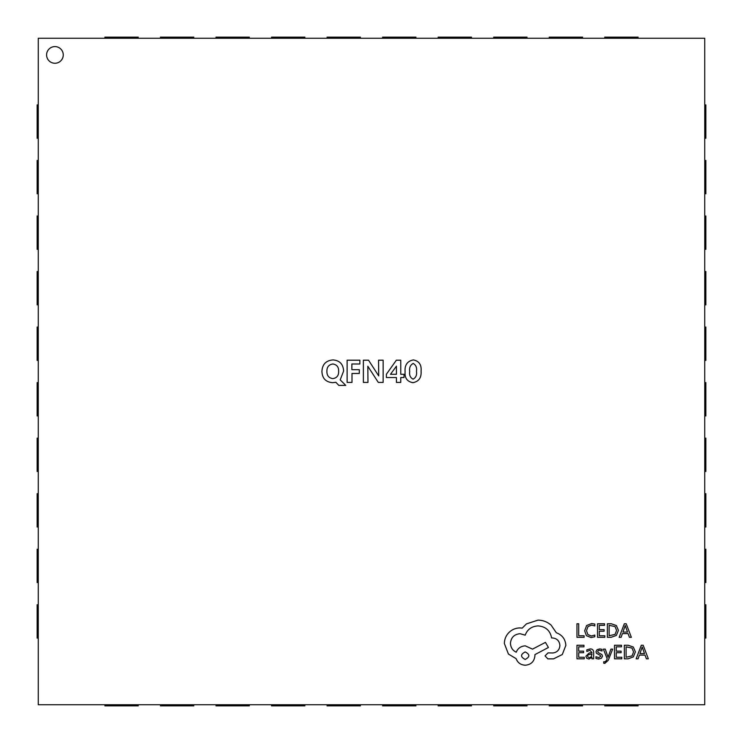 <?xml version="1.0" encoding="UTF-8"?>
<svg xmlns="http://www.w3.org/2000/svg" width="743" height="743" viewBox="0 0 743 743"><rect width="100%" height="100%" fill="white"/><g stroke="black" fill="none" stroke-linecap="round" stroke-linejoin="round"><path stroke-width="1.11" d="M46.595 54.926A8.331 8.331 0 0 0 54.926 63.257A8.331 8.331 0 0 0 63.257 54.926A8.331 8.331 0 0 0 54.926 46.595A8.331 8.331 0 0 0 46.595 54.926M386.397 374.249L396.353 360.197L400.756 360.197L400.756 374.286L404.016 374.286L404.016 377.537L400.756 377.537L400.756 382.413L396.428 382.413L396.428 377.537L386.397 377.537L386.397 374.249M704.735 704.735L704.735 38.264L38.264 38.264L38.264 704.735L704.735 704.735M335.873 382.283L332.669 382.682C325.88 382.134 322.295 378.438 321.923 371.584C322.239 364.404 325.936 360.513 333.022 359.918C339.783 360.522 343.303 364.265 343.591 371.129L340.192 379.868L345.764 385.394L338.808 385.394L335.873 382.283M347.12 360.197L359.853 360.197L359.853 363.986L351.876 363.986L351.876 369.68L359.306 369.68L359.306 373.469L351.996 373.469L351.996 382.413L347.12 382.413L347.12 360.197M378.54 360.197L383.147 360.197L383.147 382.413L378.298 382.413L367.813 366.234L367.98 382.413L363.373 382.413L363.373 360.197L368.537 360.197L378.726 375.93L378.54 360.197M421.077 371.147C421.56 377.648 418.857 381.493 412.959 382.682C407.183 381.661 404.564 377.983 405.093 371.658C404.582 365.017 407.35 361.107 413.387 359.918C419.098 361.07 421.662 364.813 421.077 371.147M332.883 363.986C328.833 364.59 326.836 367.042 326.901 371.333C326.827 375.568 328.777 377.992 332.753 378.614C336.774 378.066 338.734 375.661 338.632 371.416C338.808 367.107 336.895 364.637 332.883 363.986M396.428 366.16L390.493 374.286L396.428 374.286L396.428 366.16M413.21 363.448C410.294 365.017 409.124 367.711 409.699 371.546C409.161 375.196 410.303 377.732 413.117 379.162C415.904 377.62 417.027 375.011 416.47 371.314C417.027 367.646 415.941 365.027 413.21 363.448M704.735 638.088L705.85 638.088L705.85 604.765L704.735 604.765M604.765 704.735L604.765 705.85L638.088 705.85L638.088 704.735M704.735 582.549L705.85 582.549L705.85 549.226L704.735 549.226M704.735 527.01L705.85 527.01L705.85 493.686L704.735 493.686M704.735 471.471L705.85 471.471L705.85 438.147L704.735 438.147M704.735 415.931L705.85 415.931L705.85 382.608L704.735 382.608M704.735 360.392L705.85 360.392L705.85 327.069L704.735 327.069M704.735 304.853L705.85 304.853L705.85 271.529L704.735 271.529M704.735 249.314L705.85 249.314L705.85 215.99L704.735 215.99M704.735 193.774L705.85 193.774L705.85 160.451L704.735 160.451M704.735 138.235L705.85 138.235L705.85 104.912L704.735 104.912M549.226 704.735L549.226 705.85L582.549 705.85L582.549 704.735M493.686 704.735L493.686 705.85L527.01 705.85L527.01 704.735M438.147 704.735L438.147 705.85L471.471 705.85L471.471 704.735M382.608 704.735L382.608 705.85L415.931 705.85L415.931 704.735M327.069 704.735L327.069 705.85L360.392 705.85L360.392 704.735M271.529 704.735L271.529 705.85L304.853 705.85L304.853 704.735M215.99 704.735L215.99 705.85L249.314 705.85L249.314 704.735M160.451 704.735L160.451 705.85L193.774 705.85L193.774 704.735M104.912 704.735L104.912 705.85L138.235 705.85L138.235 704.735M38.264 638.088L37.15 638.088L37.15 604.765L38.264 604.765M38.264 582.549L37.15 582.549L37.15 549.226L38.264 549.226M38.264 527.01L37.15 527.01L37.15 493.686L38.264 493.686M38.264 471.471L37.15 471.471L37.15 438.147L38.264 438.147M38.264 415.931L37.15 415.931L37.15 382.608L38.264 382.608M38.264 360.392L37.15 360.392L37.15 327.069L38.264 327.069M38.264 304.853L37.15 304.853L37.15 271.529L38.264 271.529M38.264 249.314L37.15 249.314L37.15 215.99L38.264 215.99M38.264 193.774L37.15 193.774L37.15 160.451L38.264 160.451M38.264 138.235L37.15 138.235L37.15 104.912L38.264 104.912M604.765 38.264L604.765 37.15L638.088 37.15L638.088 38.264M549.226 38.264L549.226 37.15L582.549 37.15L582.549 38.264M493.686 38.264L493.686 37.15L527.01 37.15L527.01 38.264M438.147 38.264L438.147 37.15L471.471 37.15L471.471 38.264M382.608 38.264L382.608 37.15L415.931 37.15L415.931 38.264M327.069 38.264L327.069 37.15L360.392 37.15L360.392 38.264M271.529 38.264L271.529 37.15L304.853 37.15L304.853 38.264M215.99 38.264L215.99 37.15L249.314 37.15L249.314 38.264M160.451 38.264L160.451 37.15L193.774 37.15L193.774 38.264M104.912 38.264L104.912 37.15L138.235 37.15L138.235 38.264M584.109 637.318L584.109 635.767L578.713 635.767L578.713 623.758L576.967 623.758L576.967 637.318L584.109 637.318M591.066 637.54L594.818 636.751L594.818 635.079L591.317 635.98L587.834 634.559L586.506 630.686L587.927 626.618L591.623 625.114L594.818 625.912L594.818 624.083L591.604 623.526L586.626 625.522L584.667 630.788L586.403 635.692L591.066 637.54M604.821 637.318L604.821 635.767L599.276 635.767L599.276 631.206L604.124 631.206L604.124 629.655L599.276 629.655L599.276 625.318L604.514 625.318L604.514 623.758L597.53 623.758L597.53 637.318L604.821 637.318M607.375 637.318L611.108 637.318L616.374 635.414L618.417 630.361L616.374 625.55L611.248 623.758L607.375 623.758L607.375 637.318M609.13 625.318L609.13 635.767L615.13 634.355L616.579 630.408L615.083 626.59L609.13 625.318M631.364 637.318L626.2 623.758L624.324 623.758L619.17 637.318L621.102 637.318L622.402 633.603L628.049 633.603L629.432 637.318L631.364 637.318M622.959 632.07L627.51 632.07L625.244 625.495L622.959 632.07M584.258 658.818L584.258 657.267L578.713 657.267L578.713 652.707L583.561 652.707L583.561 651.156L578.713 651.156L578.713 646.819L583.942 646.819L583.942 645.258L576.967 645.258L576.967 658.818L584.258 658.818M590.156 648.918L586.821 649.819L586.821 651.462L589.998 650.292L591.957 652.66L589.088 653.069L585.883 656.227L586.71 658.279L588.948 659.041L591.957 657.323L591.957 658.818L593.657 658.818L593.657 652.586C593.657 650.134 592.487 648.908 590.156 648.918M588.047 654.862L587.602 656.088L588.094 657.211L589.385 657.648L591.233 656.858L591.957 653.961L588.047 654.862M598.747 657.657L595.96 656.719L595.96 658.474L598.589 659.041L601.403 658.279L602.499 656.18L601.932 654.583L598.087 652.493L597.716 651.592L598.236 650.654L599.573 650.292L602.034 650.989L602.034 649.345L599.74 648.918L597.056 649.679L595.97 651.75L596.453 653.283L600.316 655.428L600.753 656.348L598.747 657.657M612.669 649.131L610.913 649.131L608.062 657.211L605.276 649.131L603.381 649.131L607.18 658.8L606.437 660.555L604.691 661.92L603.734 661.725L603.734 663.239L604.821 663.378L608.276 660.276L612.669 649.131M621.789 658.818L621.789 657.267L616.253 657.267L616.253 652.707L621.102 652.707L621.102 651.156L616.253 651.156L616.253 646.819L621.482 646.819L621.482 645.258L614.498 645.258L614.498 658.818L621.789 658.818M624.352 658.818L628.076 658.818L633.342 656.914L635.386 651.862L633.342 647.06L628.216 645.258L624.352 645.258L624.352 658.818M626.098 646.819L626.098 657.267L632.098 655.855L633.547 651.917L632.061 648.1L626.098 646.819M648.333 658.818L643.178 645.258L641.302 645.258L636.138 658.818L638.07 658.818L639.379 655.112L645.017 655.112L646.401 658.818L648.333 658.818M639.927 653.58L644.478 653.58L642.221 646.995L639.927 653.58M565.86 645.37C565.377 639.138 562.2 634.931 556.321 632.748L551.12 625.132C547.331 621.872 542.957 620.201 538.016 620.126L526.443 623.879L522.208 628.123L519.989 627.928C515.716 627.974 512.02 629.516 508.909 632.553C505.955 635.59 504.441 639.249 504.376 643.54L508.426 654.044L516.134 658.669C517.695 662.784 520.741 664.966 525.292 665.226C531.152 664.66 534.366 661.446 534.923 655.586L534.923 654.62L548.418 647.487L545.436 642.379L532.517 649.131L525.292 645.853C520.871 646.141 517.852 648.258 516.227 652.215C512.614 650.459 510.692 647.506 510.45 643.345C511.008 637.485 514.221 634.271 520.081 633.714L525.19 635.154C527.381 629.377 531.682 626.293 538.108 625.903C545.687 626.544 550.182 630.566 551.603 637.949L552.374 637.949C556.953 638.386 559.451 640.893 559.888 645.472C559.553 649.8 557.241 652.308 552.95 652.986L548.037 652.893L545.046 655.874L547.842 658.865L553.526 658.865L562.293 654.527L565.86 645.37M525.19 659.44C530.047 656.914 530.047 654.407 525.19 651.927C520.36 654.434 520.36 656.933 525.19 659.44"/></g></svg>
